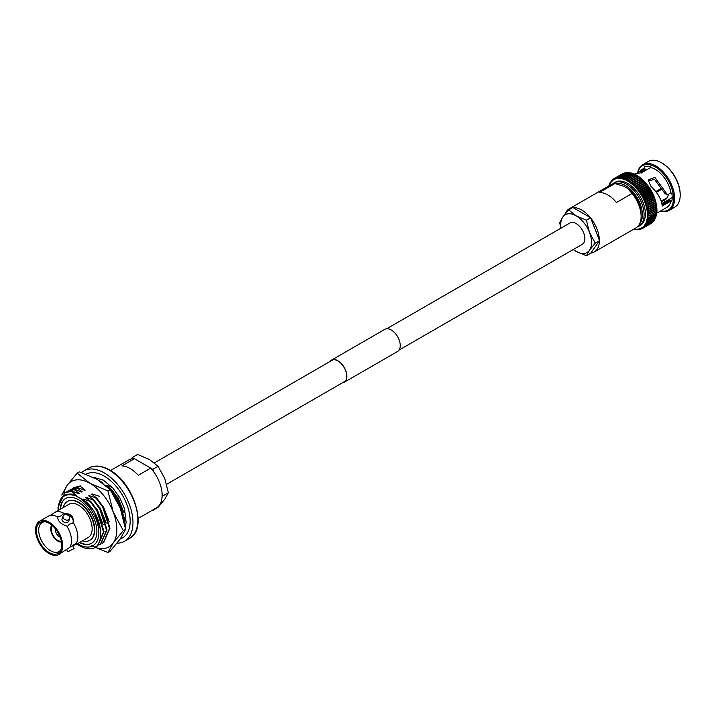 <?xml version="1.0" encoding="UTF-8"?>
<svg xmlns="http://www.w3.org/2000/svg" width="716" height="716" viewBox="0 0 716 716"><rect width="100%" height="100%" fill="white"/><g stroke="black" fill="none" stroke-linecap="round" stroke-linejoin="round"><path stroke-width="1.07" d="M399.063 350.088L582.296 244.299A12.324 7.115 -120 0 0 584.184 234.427A12.324 7.115 -120 0 0 576.138 223.571A12.324 7.115 -120 0 0 569.981 222.962L386.747 328.751M648.499 217.682L656.617 212.992A28.712 16.575 -120 0 0 656.626 212.965L656.688 211.489L656.626 212.965L648.499 217.646A28.712 16.575 -120 0 0 648.499 217.646L647.425 216.832A27.906 16.11 -120 0 1 647.282 218.335L648.499 217.682L647.282 218.335A0.976 0.564 60 0 1 647.148 218.255A0.976 0.564 60 0 1 647.273 218.362L648.293 219.186A28.712 16.575 -120 0 1 648.293 219.212L647.049 219.803A0.976 0.564 60 0 1 646.897 219.705A0.976 0.564 60 0 1 647.022 219.821L656.411 214.531A28.712 16.575 -120 0 0 656.42 214.496L648.293 219.186M639.594 229.532L640.247 229.263L639.558 228.905L641.044 229.111L640.659 228.52A0.976 0.564 60 0 0 640.587 228.35A0.976 0.564 60 0 0 640.677 228.511L642.136 228.655A28.712 16.575 -120 0 0 642.145 228.646L641.688 228.001A0.976 0.564 60 0 0 641.608 227.84A0.976 0.564 60 0 0 641.706 227.992L643.165 228.064A28.712 16.575 -120 0 0 643.183 228.046L642.655 227.366L644.114 227.348L643.532 226.614L644.982 226.507A28.712 16.575 -120 0 0 645 226.489L644.337 225.746A0.976 0.564 60 0 0 644.239 225.594A0.976 0.564 60 0 0 644.355 225.728L645.769 225.558L645.062 224.761A0.976 0.564 60 0 0 644.955 224.609A0.976 0.564 60 0 0 645.071 224.743L646.467 224.493A28.712 16.575 -120 0 0 646.476 224.466L645.689 223.669L647.067 223.311L646.235 222.479A0.976 0.564 60 0 0 646.109 222.345A0.976 0.564 60 0 0 646.244 222.461L647.577 222.041A28.712 16.575 -120 0 0 647.586 222.014L646.673 221.19A0.976 0.564 60 0 0 646.557 221.065A0.976 0.564 60 0 0 646.682 221.172L647.98 220.671L647.022 219.821A27.906 16.11 -120 0 0 647.273 218.362M645.071 224.743A27.906 16.11 -120 0 0 645.689 223.669A0.976 0.564 60 0 1 645.581 223.526A0.976 0.564 60 0 1 645.689 223.669A27.906 16.11 -120 0 0 646.235 222.479M641.706 227.992A27.906 16.11 -120 0 0 642.655 227.366A0.976 0.564 60 0 1 642.565 227.205A0.976 0.564 60 0 1 642.655 227.366A27.906 16.11 -120 0 0 643.532 226.614A0.976 0.564 60 0 1 643.442 226.453A0.976 0.564 60 0 1 643.532 226.614A27.906 16.11 -120 0 0 644.337 225.746M637.419 229.711L638.663 229.648L638.404 229.165A27.906 16.11 -120 0 0 639.558 228.905L639.907 229.442L639.558 228.905A0.976 0.564 60 0 1 639.495 228.735A0.976 0.564 60 0 1 639.558 228.905A27.906 16.11 -120 0 0 640.659 228.52L641.062 229.111L640.659 228.52M638.001 229.738L638.663 229.648L638.404 229.165L639.88 229.451M634.743 229.451L635.933 229.29A27.906 16.11 -120 0 0 637.195 229.29A0.976 0.564 60 0 1 637.142 229.12A0.976 0.564 60 0 1 637.195 229.29A27.906 16.11 -120 0 0 638.404 229.165A0.976 0.564 60 0 1 638.341 228.995A0.976 0.564 60 0 1 638.404 229.165L638.905 229.514M633.973 229.048A27.906 16.11 -120 0 0 634.636 229.165A0.976 0.564 60 0 1 634.6 228.995A0.976 0.564 60 0 1 634.636 229.165A27.906 16.11 -120 0 0 635.933 229.29A0.976 0.564 60 0 1 635.889 229.12A0.976 0.564 60 0 1 635.933 229.29L636.81 229.773M636.282 229.63L635.575 229.693M634.904 229.469L634.304 229.469M663.374 200.686A19.609 11.322 -120 0 0 665.477 201.482M672.181 197.616L661.87 203.568M667.464 194.582L665.164 193.857L654.46 179.34L648.195 180.96M680.2 194.779A25.597 14.776 -120 0 0 680.2 194.448A25.597 14.776 -120 0 0 662.103 163.096L661.53 162.774A26.402 15.242 -120 0 0 648.329 161.467L642.744 164.689A26.402 15.242 -120 0 0 637.723 172.341M660.465 211.077A26.402 15.242 -120 0 0 669.147 210.415L674.732 207.192A26.402 15.242 -120 0 0 680.2 195.11A26.402 15.242 -120 0 0 661.53 162.774L662.103 163.096M669.147 210.415A26.402 15.242 -120 0 0 673.201 189.257A26.402 15.242 -120 0 0 655.946 165.996A26.402 15.242 -120 0 0 642.744 164.689M660.716 210.934A25.597 14.776 -120 0 0 673.282 195.101A25.597 14.776 -120 0 0 655.382 166.98A25.597 14.776 -120 0 0 637.965 172.126M668.001 194.501L667.035 194.179L668.001 194.501L670.982 192.774A22.635 13.067 -120 0 0 655.382 169.406A22.635 13.067 -120 0 0 650.665 167.499L641.84 172.592L634.072 174.086M657.78 212.625L656.769 213.207M657.521 212.777L666.694 207.479A22.635 13.067 -120 0 0 670.982 200.999L662.166 206.092L662.157 205.277C661.378 199.146 657.565 192.729 650.71 186.026L648.231 179.958L654.845 177.38L667.035 194.179L664.976 193.633M613.979 182.974A24.944 14.401 -120 0 1 626.455 184.209A24.944 14.401 -120 0 1 642.753 206.199A24.944 14.401 -120 0 1 638.932 226.184L640.22 225.442A24.944 14.401 -120 0 0 644.042 205.447A24.944 14.401 -120 0 0 627.744 183.466A24.944 14.401 -120 0 0 615.277 182.231L612.547 184.003M590.772 253.106A24.944 14.401 -120 0 0 594.208 252.005L635.951 227.903A24.944 14.401 -120 0 0 641.124 216.483A24.944 14.401 -120 0 0 632.085 193.481L616.44 202.512A24.944 14.401 -120 0 0 607.83 194.958A24.944 14.401 -120 0 0 599.229 192.577L614.874 183.547A24.944 14.401 -120 0 0 611.008 184.692L569.265 208.795A24.944 14.401 -120 0 0 565.103 214.021M594.208 252.005A24.944 14.401 -120 0 0 599.373 240.871M599.373 240.29A24.944 14.401 -120 0 0 590.772 218.12M590.342 217.583A24.944 14.401 -120 0 0 581.741 210.03A24.944 14.401 -120 0 0 573.131 207.649M614.874 183.547L623.797 186.232L627.431 188.326L632.085 193.481M656.536 213.019L656.42 214.496L656.536 213.019M646.754 221.208L647.98 220.671A28.712 16.575 -120 0 0 647.989 220.644L655.999 215.874M656.107 215.955L656.286 214.478L656.107 215.955A28.712 16.575 -120 0 0 656.107 215.955L647.98 220.671M646.36 222.533L655.596 217.199M655.937 215.847L655.704 217.324L647.586 222.014M647.139 222.416L655.704 217.324A28.712 16.575 -120 0 1 655.695 217.351M645.886 223.75L647.067 223.311A28.712 16.575 -120 0 0 647.076 223.294L655.194 218.604L655.489 217.136M646.682 223.625L655.194 218.604A28.712 16.575 -120 0 1 655.185 218.631L655.095 218.434M645.313 224.878L654.585 219.803A28.712 16.575 -120 0 0 654.594 219.776L646.476 224.466M654.952 218.326L654.657 219.821L646.145 224.734M644.66 225.898L645.769 225.558A28.712 16.575 -120 0 0 645.778 225.54L653.905 220.85L654.317 219.418M654.182 220.546L653.905 220.85A28.712 16.575 -120 0 1 653.887 220.868L645.769 225.558M643.926 226.811L653.099 221.826A28.712 16.575 -120 0 0 653.117 221.808L645 226.489M653.601 220.403L653.117 221.808L644.794 226.632M652.258 222.649L652.249 222.64A28.712 16.575 -120 0 1 652.231 222.658L644.114 227.348A28.712 16.575 -120 0 0 644.132 227.33L652.249 222.64L652.795 221.271M651.766 222.936L643.129 228.082L651.229 223.079M651.354 223.329L643.183 228.046M643.084 228.109L642.163 228.646L641.688 228.001L642.082 228.681M641.259 228.834L642.136 228.655M608.815 186.473L609.119 184.817M609.558 183.717L609.262 185.184A0.976 0.564 60 0 0 609.379 185.319A0.976 0.564 60 0 0 609.253 185.211L609.056 184.97M611.097 181.291L610.435 182.902A0.976 0.564 60 0 0 610.542 183.054A0.976 0.564 60 0 0 610.426 182.929L610.166 182.517L609.567 183.699M612.359 179.788L611.151 181.927A0.976 0.564 60 0 0 611.258 182.079A0.976 0.564 60 0 0 611.142 181.936L611.088 181.327M612.502 179.662L612.994 179.385L612.824 180.307A27.906 16.11 -120 0 0 611.956 181.05L611.652 180.504L611.947 181.067A0.976 0.564 60 0 1 612.055 181.211A0.976 0.564 60 0 1 611.956 181.05A27.906 16.11 -120 0 0 611.151 181.927M613.451 178.955L613.46 178.946A28.712 16.575 -120 0 0 613.451 178.955L612.842 180.298A0.976 0.564 60 0 0 612.932 180.459A0.976 0.564 60 0 0 612.824 180.307M649.913 188.711L649.188 187.932L649.913 188.711A0.976 0.564 -120 0 1 649.851 188.782L640.65 194.099L641.062 192.622L639.585 192.434L639.907 190.948A28.712 16.575 -120 0 0 639.88 190.921L638.421 190.841A0.976 0.564 60 0 0 638.341 190.912A0.976 0.564 60 0 0 638.404 190.814L638.69 189.337A28.712 16.575 -120 0 0 638.663 189.31L637.213 189.31L637.419 187.807A28.712 16.575 -120 0 0 637.392 187.78L635.951 187.852A0.976 0.564 60 0 0 635.889 187.95A0.976 0.564 60 0 0 635.933 187.825L636.094 186.348L634.653 186.482L634.743 184.979A28.712 16.575 -120 0 0 634.716 184.952L633.32 185.193L633.347 183.699A28.712 16.575 -120 0 0 633.32 183.681L631.951 184.003A0.976 0.564 60 0 0 631.915 184.119A0.976 0.564 60 0 0 631.933 183.985L631.933 182.526A28.712 16.575 -120 0 0 631.906 182.508L630.572 182.911A0.976 0.564 60 0 0 630.536 183.036A0.976 0.564 60 0 0 630.545 182.893L630.501 181.461L629.167 181.927A0.976 0.564 60 0 0 629.149 182.061A0.976 0.564 60 0 0 629.14 181.909L629.051 180.504A28.712 16.575 -120 0 0 629.024 180.486L627.762 181.059L627.601 179.671A28.712 16.575 -120 0 0 627.583 179.653L626.357 180.298A0.976 0.564 60 0 0 626.348 180.45A0.976 0.564 60 0 0 626.33 180.289L626.16 178.955L624.952 179.662L624.728 178.356A28.712 16.575 -120 0 0 624.701 178.347L623.564 179.152L623.305 177.899A28.712 16.575 -120 0 0 623.287 177.89L622.204 178.767A0.976 0.564 60 0 0 622.222 178.928A0.976 0.564 60 0 0 622.177 178.758L621.918 177.568A28.712 16.575 -120 0 0 621.891 177.559L620.862 178.508L620.557 177.362L619.564 178.374A0.976 0.564 60 0 0 619.608 178.544A0.976 0.564 60 0 0 619.537 178.374L619.242 177.299A28.712 16.575 -120 0 0 619.215 177.299L618.302 178.374A0.976 0.564 60 0 0 618.356 178.544A0.976 0.564 60 0 0 618.284 178.374L617.971 177.362L617.094 178.508A0.976 0.564 60 0 0 617.147 178.678A0.976 0.564 60 0 0 617.067 178.508L616.753 177.559L615.93 178.767A0.976 0.564 60 0 0 616.002 178.928A0.976 0.564 60 0 0 615.912 178.767L615.59 177.899L614.838 179.152A0.976 0.564 60 0 0 614.91 179.313A0.976 0.564 60 0 0 614.82 179.161L614.489 178.356A28.712 16.575 -120 0 0 614.471 178.365L613.8 179.662L613.469 178.946L613.782 179.671L613.469 178.946L614.391 178.409M614.489 178.356L622.616 173.666A28.712 16.575 -120 0 0 622.589 173.675L623.063 174.319L622.589 173.675L613.46 178.946M622.669 173.639L623.206 173.487M624.092 173.809L623.69 173.218L624.092 173.809L623.69 173.218L615.572 177.899A28.712 16.575 -120 0 0 615.572 177.899L623.699 173.2L625.166 173.424M616.727 177.568L624.862 172.851L616.727 177.568A28.712 16.575 -120 0 0 616.727 177.568L624.871 172.851L626.33 173.165M625.193 173.415L624.844 172.878L625.193 173.415M617.971 177.362L626.088 172.672A28.712 16.575 -120 0 0 626.07 172.681L626.348 173.165L626.07 172.681L617.944 177.362A28.712 16.575 -120 0 0 617.944 177.362L626.079 172.637L627.538 173.03M619.242 177.299L627.359 172.61A28.712 16.575 -120 0 0 627.341 172.61L627.556 173.03L627.341 172.61L618.848 177.452L627.35 172.547L628.8 173.03M628.818 173.03L620.539 177.362A28.712 16.575 -120 0 0 620.539 177.362L628.666 172.583M630.098 173.156L628.675 172.583M630.125 173.165L621.891 177.559L630.715 172.887M621.918 177.568L630.035 172.878L631.431 173.415L630.035 172.878A28.712 16.575 -120 0 0 630.008 172.869M631.458 173.424L622.204 178.767A27.906 16.11 -120 0 1 623.538 179.143A0.976 0.564 60 0 1 623.582 179.313A0.976 0.564 60 0 1 623.564 179.152L632.819 173.666A28.712 16.575 -120 0 1 632.846 173.675L634.188 174.31L624.952 179.662A0.976 0.564 60 0 1 624.961 179.823A0.976 0.564 60 0 1 624.952 179.662A27.906 16.11 -120 0 0 623.564 179.152M623.305 177.899L631.431 173.209L632.801 173.8L631.431 173.209A28.712 16.575 -120 0 0 631.405 173.2M624.728 178.356L632.846 173.675L634.251 174.248A28.712 16.575 -120 0 1 634.278 174.265L635.584 174.946L634.278 174.265L626.16 178.955A28.712 16.575 -120 0 0 626.133 178.937M635.647 174.695L626.357 180.298A27.906 16.11 -120 0 1 627.735 181.041A0.976 0.564 60 0 1 627.744 181.202A0.976 0.564 60 0 1 627.762 181.059L637.079 175.483M635.611 174.955L635.727 174.981A28.712 16.575 -120 0 0 635.701 174.964L627.583 179.653M637.016 175.715L629.024 180.486M637.15 175.805A28.712 16.575 -120 0 1 637.177 175.814L638.591 176.754L630.474 181.443A28.712 16.575 -120 0 0 630.474 181.443L638.618 176.771L639.8 177.55M637.088 175.483L638.332 176.369M638.502 176.387L629.167 181.927A27.906 16.11 -120 0 1 630.545 182.893M638.52 176.387L639.755 177.362M641.16 178.472L639.943 177.407L630.572 182.911A27.906 16.11 -120 0 1 631.933 183.985M639.827 177.568L631.906 182.508M640.023 177.819A28.712 16.575 -120 0 1 640.05 177.837L641.187 178.633M641.303 178.526L631.951 184.003A27.906 16.11 -120 0 1 633.293 185.167A0.976 0.564 60 0 1 633.266 185.301A0.976 0.564 60 0 1 633.32 185.193L642.664 179.743M641.214 178.66L633.32 183.681M641.447 178.991A28.712 16.575 -120 0 1 641.473 179.018L642.556 179.823M641.348 178.526L642.538 179.68M642.574 179.85L642.834 180.262L642.574 179.85L642.834 180.262L634.716 184.952M642.834 180.262A28.712 16.575 -120 0 1 642.861 180.289L643.89 181.112L642.735 179.752M643.988 181.059L634.653 186.482A0.976 0.564 60 0 1 634.6 186.581A0.976 0.564 60 0 1 634.653 186.482A27.906 16.11 -120 0 0 633.32 185.193M643.854 181.238A0.976 0.564 60 0 1 643.917 181.13L644.194 181.631L636.077 186.321A28.712 16.575 -120 0 0 636.077 186.321L644.221 181.658L645.188 182.482L645.51 183.09L637.392 187.78M643.917 181.13L644.194 181.631L643.917 181.13M644.087 181.067L645.214 182.508A0.976 0.564 -120 0 0 645.188 182.482A0.976 0.564 60 0 0 645.152 182.598M645.277 182.455L635.951 187.852A27.906 16.11 -120 0 1 637.195 189.284A0.976 0.564 60 0 1 637.142 189.391A0.976 0.564 60 0 1 637.213 189.31L637.267 189.275M645.51 183.09A28.712 16.575 -120 0 1 645.537 183.117L646.45 183.94L645.402 182.473M637.473 189.203L646.396 184.048A0.976 0.564 60 0 1 646.476 183.967L646.781 184.621L638.663 189.31M646.476 183.967L646.781 184.621L646.476 183.967M646.781 184.621A28.712 16.575 -120 0 1 646.808 184.656L648.821 187.064L647.899 185.525M646.673 183.958L648.007 186.232A28.712 16.575 -120 0 0 648.007 186.232L639.88 190.921M647.694 185.489L638.421 190.841A27.906 16.11 -120 0 1 639.558 192.407A0.976 0.564 60 0 1 639.495 192.497A0.976 0.564 60 0 1 639.585 192.434A27.906 16.11 -120 0 1 640.659 194.063A0.976 0.564 60 0 1 640.587 194.134A0.976 0.564 60 0 1 640.677 194.09L642.136 194.322A28.712 16.575 -120 0 1 642.163 194.349L641.688 195.763A0.976 0.564 60 0 1 641.608 195.835L641.608 195.835A0.976 0.564 60 0 1 641.706 195.79L643.165 196.095A28.712 16.575 -120 0 1 643.183 196.13L642.655 197.509A0.976 0.564 60 0 1 642.565 197.562A0.976 0.564 60 0 1 642.664 197.535A27.906 16.11 -120 0 0 641.706 195.79M647.631 185.525A0.976 0.564 -120 0 0 647.667 185.471L648.007 186.232L639.907 190.948M639.639 192.416L648.75 187.153A0.976 0.564 60 0 1 648.812 187.1L649.161 187.905L641.044 192.595A28.712 16.575 -120 0 0 641.044 192.595L649.188 187.932A28.712 16.575 -120 0 0 649.161 187.905L648.839 187.091A0.976 0.564 60 0 1 648.839 187.091L639.558 192.452M649.842 188.791A0.976 0.564 60 0 1 649.94 188.747L650.28 189.659A28.712 16.575 -120 0 0 650.262 189.633L642.136 194.322M649.94 188.747L650.262 189.633L642.163 194.349M650.951 190.42A0.976 0.564 -120 0 1 650.862 190.483A0.976 0.564 60 0 1 650.969 190.447L651.283 191.405L643.165 196.095M650.969 190.447L651.283 191.405A28.712 16.575 -120 0 1 651.3 191.441L651.909 192.165L651.3 191.441L643.183 196.13M644.114 197.902L642.664 197.535A27.906 16.11 -120 0 1 643.532 199.281L644.132 197.938A28.712 16.575 -120 0 0 644.114 197.902L652.231 193.222L652.795 193.938L652.249 193.248A28.712 16.575 -120 0 0 652.231 193.222L644.132 197.938M651.927 192.192L652.231 193.222L651.927 192.192A0.976 0.564 60 0 0 651.837 192.21A0.976 0.564 -120 0 0 651.909 192.165M652.732 193.973A0.976 0.564 60 0 1 652.813 193.973L653.099 195.056A28.712 16.575 -120 0 1 653.117 195.092L653.601 195.737L653.117 195.092L653.601 195.737L644.355 201.08L645 199.782L643.55 199.316A0.976 0.564 60 0 0 643.442 199.325A0.976 0.564 60 0 0 643.532 199.281M652.813 193.973L653.099 195.056L644.982 199.746A28.712 16.575 -120 0 0 644.982 199.746L653.117 195.092M654.361 197.535L645.062 202.897L645.778 201.644A28.712 16.575 -120 0 0 645.769 201.608L644.355 201.115A0.976 0.564 60 0 0 644.239 201.115A0.976 0.564 60 0 0 644.337 201.08A27.906 16.11 -120 0 0 643.55 199.316M653.547 195.763A0.976 0.564 60 0 1 653.61 195.772L654.424 197.383M653.61 195.772L653.887 196.918L645.769 201.608M653.887 196.918A28.712 16.575 -120 0 1 653.905 196.954L655.068 199.227M655.596 201.151L646.235 206.53L647.076 205.376L645.698 204.749L646.476 203.514A28.712 16.575 -120 0 0 646.467 203.478L645.071 202.932A0.976 0.564 60 0 0 644.955 202.914A0.976 0.564 60 0 0 645.062 202.897A27.906 16.11 -120 0 0 644.355 201.115M656.071 202.959L646.879 208.267L647.586 207.237A28.712 16.575 -120 0 0 647.577 207.201L646.244 206.557A0.976 0.564 60 0 0 646.109 206.53A0.976 0.564 60 0 0 646.235 206.53A27.906 16.11 -120 0 0 645.698 204.749A0.976 0.564 60 0 1 645.581 204.722A0.976 0.564 60 0 1 645.698 204.749L655.024 199.343M645.277 202.726L654.209 197.571A0.976 0.564 -120 0 0 654.317 197.553L654.585 198.788L646.467 203.478M654.585 198.788A28.712 16.575 -120 0 1 654.594 198.824L654.952 199.37A0.976 0.564 -120 0 1 654.836 199.379M654.934 199.397A0.976 0.564 60 0 1 654.961 199.406L655.632 201.071M654.961 199.406L655.185 200.659L647.067 205.349A28.712 16.575 -120 0 0 647.067 205.349L655.194 200.695L656.098 202.897M655.373 201.178A0.976 0.564 -120 0 0 655.489 201.187L655.695 202.521L647.577 207.201M655.695 202.521A28.712 16.575 -120 0 1 655.704 202.556L655.937 202.986M656.447 204.749L647.291 210.03L647.989 209.081A28.712 16.575 -120 0 0 647.98 209.045L646.682 208.365A0.976 0.564 60 0 0 646.557 208.311A0.976 0.564 60 0 0 646.673 208.329A27.906 16.11 -120 0 0 646.244 206.557M656.769 208.311L656.975 209.922L648.607 214.397A28.712 16.575 -120 0 0 648.607 214.361L656.724 209.707A28.712 16.575 -120 0 0 656.724 209.681L656.626 207.98A28.712 16.575 -120 0 0 656.617 207.944L656.42 206.208A28.712 16.575 -120 0 0 656.411 206.172L656.107 204.391A28.712 16.575 -120 0 0 656.107 204.355L655.937 203.013L656.465 204.704M656.724 206.512L647.613 211.766L648.293 210.898A28.712 16.575 -120 0 0 648.293 210.862L647.031 210.137A0.976 0.564 60 0 0 646.897 210.083A0.976 0.564 60 0 0 647.022 210.11A27.906 16.11 -120 0 0 646.682 208.365M656.33 204.821L656.733 206.485M656.599 206.584L656.903 208.222L647.837 213.475L648.499 212.67L647.282 211.882A0.976 0.564 60 0 0 647.148 211.811A0.976 0.564 60 0 0 647.273 211.855A27.906 16.11 -120 0 0 647.031 210.137M648.607 214.361L647.434 213.583A0.976 0.564 60 0 0 647.3 213.502A0.976 0.564 60 0 0 647.425 213.556A27.906 16.11 -120 0 0 647.282 211.882M647.166 193.785A15.09 8.708 -120 0 0 646.682 192.899M655.838 191.566L661.459 188.317M661.19 201.196L667.24 197.697L668.654 194.117M656.035 191.816L661.665 188.568M656.42 192.344L662.067 189.087M666.891 198.207A15.09 8.708 -120 0 1 665.379 199.531L667.079 198.046L661.28 201.447M643.917 195.665A2.014 1.163 -120 0 0 643.55 194.707M572.433 207.721A24.944 14.401 -120 0 0 569.265 208.795M641.124 216.483L641.124 214.021A21.928 12.664 -120 0 0 627.431 188.326M647.434 213.583A27.906 16.11 -120 0 1 647.479 215.212A0.976 0.564 60 0 1 647.345 215.149A0.976 0.564 60 0 1 647.479 215.239L648.607 216.035A28.712 16.575 -120 0 0 648.607 216.035L656.939 211.56L656.975 210.504M656.724 211.381L648.607 216.071L656.724 211.354L656.733 209.895L656.724 211.354A28.712 16.575 -120 0 1 656.724 211.381M638.574 190.778L647.604 185.569A0.976 0.564 60 0 1 647.685 185.498M643.577 199.245L652.697 193.982A0.976 0.564 -120 0 0 652.795 193.938M644.463 200.981L653.493 195.772A0.976 0.564 -120 0 0 653.601 195.737M644.785 168.573A5.03 2.9 60 0 1 645.259 169.585L641.876 171.536L641.796 170.301L644.785 168.573L644.498 168.054L637.043 173.012M644.498 168.054A22.635 13.067 -120 0 0 644.06 168.278L640.247 170.48L641.76 173.093M645.259 169.585L644.221 166.935A23.762 13.72 60 0 1 650.074 166.407L650.531 167.58M670.794 192.881L671.841 193.481A23.762 13.72 60 0 1 671.841 201.286L669.773 200.095A5.03 2.9 60 0 1 670.57 200.65L670.982 200.999M658.317 184.871L659.731 183.842M665.164 193.857L667.196 194.242M651.82 192.219L642.628 197.526L651.855 192.201M650.862 190.483L641.608 195.835L650.862 190.483M590.628 217.745L599.516 240.665L595.291 243.1L589.474 232.44L586.404 220.188L590.628 217.745L572.845 207.479L568.62 209.922L562.803 217.037L559.733 222.569L560.798 228.261M586.404 220.188L576.138 215.847L568.62 209.922M599.516 240.665L590.628 253.312L586.404 255.755L589.474 250.224L595.291 243.1M573.239 249.535L576.138 251.414L586.404 255.755M560.995 228.144A21.775 12.575 60 0 1 562.803 217.037A21.775 12.575 -120 0 1 576.138 215.847A21.775 12.575 60 0 1 589.474 232.44A21.775 12.575 60 0 1 589.474 250.224A21.775 12.575 60 0 1 576.138 251.414A21.775 12.575 60 0 1 573.319 249.481M72.584 545.61L76.299 544.393L76.773 543.838L75.583 543.596L69.756 547.346A19.207 11.089 -120 0 0 66.767 526.045L67.573 526.26L69.541 524.157L72.737 523.28L73.086 522.394C73.909 516.63 71.027 513.623 64.458 513.363L64.064 513.399A19.207 11.089 -120 0 0 54.631 512.54A19.207 11.089 -120 0 0 53.208 513.649L49.977 515.511A19.207 11.089 -120 0 0 48.303 516.191L39.514 521.266A19.207 11.089 -120 0 0 36.57 536.66A19.207 11.089 -120 0 0 49.127 553.584A19.207 11.089 -120 0 0 58.73 554.533A19.207 11.089 -120 0 0 61.674 539.139A19.207 11.089 -120 0 0 49.127 522.215A19.207 11.089 -120 0 0 39.514 521.266M64.064 513.399L61.12 515.753L57.745 517.042A19.207 11.089 -120 0 0 49.977 515.511M57.781 516.943A8.127 6.014 21.1 0 1 57.924 516.63L57.692 517.265C57.898 521.185 60.932 524.112 66.767 526.045M72.441 545.323L74.097 548.563L67.832 551.768L66.785 549.718M89.948 540.195A22.402 12.933 -120 0 0 90.127 540.097A22.402 12.933 -120 0 0 93.563 522.143A22.402 12.933 -120 0 0 78.921 502.399A22.402 12.933 -120 0 0 67.725 501.29A22.402 12.933 -120 0 0 67.546 501.397M82.412 540.866A22.402 12.933 -120 0 0 89.769 540.303A22.402 12.933 -120 0 0 93.205 522.349A22.402 12.933 -120 0 0 78.572 502.605A22.402 12.933 -120 0 0 67.367 501.495A22.402 12.933 -120 0 0 63.196 507.59M79.476 542.558A25.91 14.955 -120 0 0 91.523 543.337A25.91 14.955 -120 0 0 95.496 522.573A25.91 14.955 -120 0 0 78.572 499.741A25.91 14.955 -120 0 0 65.612 498.461A25.91 14.955 -120 0 0 60.269 509.282M65.791 498.363A25.91 14.955 -120 0 0 60.627 509.076M64.028 515.055A3.517 2.604 21.1 0 0 63.08 516.129A3.517 2.604 21.1 0 0 64.583 519.395A3.517 2.604 21.1 0 0 68.7 519.727A3.517 2.604 21.1 0 0 69.649 518.661A3.517 2.604 21.1 0 0 68.145 515.386A3.517 2.604 21.1 0 0 64.028 515.055M63.08 516.129L62.104 518.653A3.517 2.604 21.1 0 0 63.617 521.919A3.517 2.604 21.1 0 0 67.734 522.25A3.517 2.604 21.1 0 0 68.673 521.185L69.649 518.661M57.933 532.48A3.016 1.745 -120 0 0 58.22 532.981M55.284 528.677A6.14 3.544 -120 0 0 59.58 536.875A6.14 3.544 -120 0 0 60.189 537.179M52.393 525.66A9.156 5.281 -120 0 0 52.107 533.152A9.156 5.281 -120 0 0 57.799 540.365A9.156 5.281 -120 0 0 61.361 541.189M51.776 525.132A10.006 5.782 -120 0 0 51.624 533.313A10.006 5.782 -120 0 0 57.799 541.063A10.006 5.782 -120 0 0 61.504 541.994M45.493 521.794A16.745 9.666 -120 0 0 42.289 522.51A16.745 9.666 -120 0 0 39.577 535.89A16.745 9.666 -120 0 0 50.55 550.747A16.745 9.666 -120 0 0 59.034 551.517A16.745 9.666 -120 0 0 61.254 549.1M49.127 523.28A17.909 10.337 -120 0 0 44.607 521.633A17.909 10.337 -120 0 0 36.668 533.366A17.909 10.337 -120 0 0 49.127 552.519A17.909 10.337 -120 0 0 60.949 549.951A17.909 10.337 -120 0 0 49.127 523.28M122.955 537.662L120.288 538.853A36.659 21.167 -120 0 0 122.57 537.823A36.659 21.167 -120 0 0 128.191 508.45A36.659 21.167 -120 0 0 104.241 476.14A36.659 21.167 -120 0 0 86.117 474.207M117.039 543.167A40.633 23.458 -120 0 0 124.557 541.269A40.633 23.458 -120 0 0 130.786 508.709A40.633 23.458 -120 0 0 104.241 472.9A40.633 23.458 -120 0 0 83.924 470.886A40.633 23.458 -120 0 0 81.588 472.587M138.143 518.438L156.41 507.895A27.655 15.967 -120 0 0 150.727 468.121L138.278 475.299A27.655 15.967 -120 0 0 130.133 468.541A27.655 15.967 -120 0 0 121.98 465.892L134.429 458.705A27.655 15.967 -120 0 0 128.746 459.985L110.488 470.528M65.075 492.689L71.761 491.006L71.269 491.283L76.299 495.221L73.05 494.264C63.205 493.011 58.3 498.488 58.336 510.687M100.732 530.35L94.467 511.716L83.226 499.043L82.796 499.285L85.687 501.406C104.276 517.399 105.95 550.917 88.56 548.742A31.182 17.998 60 0 1 79.592 545.762A31.182 17.998 60 0 1 76.916 544.035M58.112 510.526L58.005 507.313L64.825 492.832L71.269 491.283M68.038 490.979L74.724 489.297L74.24 489.574L79.27 493.512L78.841 493.763L71.761 491.006M66.597 491.91L74.24 489.574M71 489.27L77.686 487.578L77.203 487.865L82.233 491.803L81.803 492.044L74.724 489.297M69.559 490.2L77.203 487.865M73.963 487.56L80.648 485.869L80.165 486.146L85.195 490.093L84.765 490.335L77.686 487.578M72.531 488.491L80.165 486.146M93.886 477.608L94.977 477.599L96.83 479.192M95.523 477.286L94.977 477.599M69.756 547.346L58.73 554.533M76.299 544.393L88.175 537.537A19.207 11.089 -120 0 0 91.12 522.143A19.207 11.089 -120 0 0 78.572 505.21A19.207 11.089 -120 0 0 68.96 504.261L54.631 512.54M76.075 543.695A19.207 11.089 -120 0 0 73.086 522.394L72.737 523.28M109.996 489.458L111.535 489.538L117.979 498.148L124.808 519.664L124.593 523.539M111.052 489.816L117.496 498.425L124.324 519.941L124.289 521.982M99.685 496.385L92.113 493.906L103.355 506.588L109.145 521.391M100.696 544.124L107.024 529.93L100.195 508.414L93.751 499.804L88.721 495.866L89.151 495.615L96.714 498.094L103.158 506.704L109.987 528.22L103.659 542.415M96.23 498.372L102.674 506.982L109.503 528.498L103.417 542.558L102.128 543.184M93.751 499.804L93.268 500.081L99.712 508.691L106.541 530.207L100.455 544.267L99.166 544.894M83.226 499.043L90.789 501.513L97.233 510.123L104.062 531.639L97.734 545.834M90.306 501.8L96.749 510.401L103.578 531.916L97.492 545.977L95.47 546.863M85.687 501.406L73.05 494.264M58.327 510.401A28.667 16.549 60 0 1 75.18 495.866M81.955 499.777A28.667 16.549 60 0 1 98.719 535.085A28.667 16.549 60 0 1 77.534 543.677M90.789 501.513L85.759 497.575L86.189 497.334L97.43 510.007L103.22 524.81M96.714 498.094L91.693 494.156L92.113 493.906M111.535 489.538L106.505 485.6L106.935 485.35L118.176 498.032L123.957 512.835M73.48 494.443L76.299 495.221M76.442 492.733L79.27 493.512M79.404 491.024L82.233 491.803M86.189 497.334L93.268 500.081M89.151 495.615L100.392 508.297L106.183 523.101M82.367 489.305L85.195 490.093M106.935 485.35L112.403 487.551M134.429 458.705L150.727 468.121M72.934 522.814A8.127 6.014 21.1 0 0 70.848 516.415A8.127 6.014 21.1 0 0 63.08 513.649M79.834 542.352A25.91 14.955 -120 0 0 91.702 543.238M153.904 472.068L152.839 469.338L132.308 457.488L137.553 454.463L149.402 459.466L158.084 466.313L164.805 478.628L168.35 492.769L164.805 499.159L158.084 507.375L152.839 510.401L153.367 509.649M152.839 469.338L158.084 466.313M132.308 457.488L131.252 458.992M162.049 497.307L163.105 495.794L168.35 492.769M163.105 495.794L162.049 493.064M91.514 545.771L107.937 552.519L110.166 551.231L120.252 538.906L125.569 529.321L123.331 530.619L113.253 512.146L107.937 490.925L110.166 489.637L120.252 508.109L125.569 529.321M107.937 552.519L113.253 542.943L123.331 530.619M107.937 490.925L90.153 483.416L77.14 473.151L79.369 471.862L97.152 479.371L110.166 489.637M77.14 473.151L67.053 485.475L61.737 495.051M63.939 493.405A37.715 21.775 60 0 1 67.053 485.475A37.715 21.775 60 0 1 90.153 483.416A37.715 21.775 60 0 1 113.253 512.146A37.715 21.775 60 0 1 113.253 542.943A37.715 21.775 60 0 1 94.879 547.248M123.224 517.417A35.71 20.612 -120 0 0 112.6 493.243M103.104 483.309A35.71 20.612 -120 0 0 98.557 480.203A35.71 20.612 -120 0 0 98.548 480.203M330.47 361.24A12.575 7.258 60 0 1 331.589 360.3A12.575 7.258 60 0 1 337.88 360.927A12.575 7.258 60 0 1 346.088 371.998A12.575 7.258 60 0 1 344.163 382.075A12.575 7.258 60 0 1 342.785 382.577M330.031 361.49A12.772 7.375 60 0 1 331.49 360.121L384.832 329.333A12.772 7.375 60 0 1 391.222 329.96A12.772 7.375 60 0 1 399.564 341.219A12.772 7.375 60 0 1 397.604 351.458L344.262 382.255A12.772 7.375 60 0 1 342.355 382.827M331.49 360.121A12.772 7.375 60 0 1 337.88 360.757A12.772 7.375 60 0 1 346.222 372.016A12.772 7.375 60 0 1 344.262 382.255M639.585 223.902A23.762 13.72 -120 0 0 640.426 204.472A23.762 13.72 -120 0 0 625.614 185.668A23.762 13.72 -120 0 0 615.626 183.699M646.682 221.172A27.906 16.11 -120 0 0 647.022 219.821M646.244 222.461A27.906 16.11 -120 0 0 646.673 221.19M655.185 218.631L647.067 223.311M644.355 225.728A27.906 16.11 -120 0 0 645.062 224.761M652.231 222.658L644.114 227.348M640.677 228.511A27.906 16.11 -120 0 0 641.688 228.001M609.253 185.211A27.906 16.11 -120 0 0 609.021 185.838M610.426 182.929A27.906 16.11 -120 0 0 609.808 183.994A27.906 16.11 -120 0 0 609.262 185.184M611.142 181.936A27.906 16.11 -120 0 0 610.435 182.902M614.82 179.161A27.906 16.11 -120 0 0 613.8 179.662A27.906 16.11 -120 0 0 612.842 180.298M615.912 178.767A27.906 16.11 -120 0 0 614.838 179.152M615.59 177.899L623.708 173.209A28.712 16.575 -120 0 0 623.69 173.218M617.067 178.508A27.906 16.11 -120 0 0 615.93 178.767M618.284 178.374A27.906 16.11 -120 0 0 617.094 178.508M619.537 178.374A27.906 16.11 -120 0 0 618.302 178.374M622.177 178.758A27.906 16.11 -120 0 0 620.862 178.508A27.906 16.11 -120 0 0 619.564 178.374M620.557 177.362L628.684 172.672A28.712 16.575 -120 0 0 628.657 172.672M626.33 180.289A27.906 16.11 -120 0 0 624.952 179.662M635.727 174.981L627.601 179.671M629.14 181.909A27.906 16.11 -120 0 0 627.762 181.059M637.177 175.814L629.051 180.504M640.05 177.837L631.933 182.526M641.473 179.018L633.347 183.699M642.861 180.289L634.743 184.979M635.933 187.825A27.906 16.11 -120 0 0 634.653 186.482M645.537 183.117L637.419 187.807M638.404 190.814A27.906 16.11 -120 0 0 637.213 189.31M646.808 184.656L638.69 189.337M641.688 195.763A27.906 16.11 -120 0 0 640.677 194.09M653.905 196.954L645.778 201.644M645.689 204.713A27.906 16.11 -120 0 0 645.071 202.932M654.594 198.824L646.476 203.514M655.704 202.556L647.586 207.237M647.989 209.081L656.107 204.391L647.98 209.045M656.411 206.172L648.293 210.862M656.42 206.208L648.293 210.898M656.626 207.98L648.499 212.67A28.712 16.575 -120 0 0 648.499 212.634L656.617 207.944M667.24 197.697A15.09 8.708 -120 0 0 668.395 194.269M647.434 216.805A27.906 16.11 -120 0 0 647.479 215.239M656.724 209.707L648.607 214.397M670.57 200.65L662.175 205.501M641.796 170.301L641.509 169.773M662.058 204.552L669.773 200.095M88.811 468.058C94.727 464.881 101.672 465.534 109.638 470.027C134.152 482.763 148.212 529.563 129.453 538.441A40.633 23.458 -120 0 0 135.682 505.881A40.633 23.458 -120 0 0 109.127 470.072A40.633 23.458 -120 0 0 88.811 468.058L83.924 470.886M166.64 484.276L345.291 381.136M154.388 462.894L332.967 359.799M680.2 194.448L680.2 195.11M645.93 183.072L654.818 198.466M638.932 226.184L637.321 226.918M656.903 212.16L656.805 213.135L647.917 218.264M656.715 213.762L656.572 214.639L647.756 219.722M656.429 215.292L656.232 216.062L647.488 221.11M654.173 220.546L645.51 225.737M638.949 229.532L638.26 229.738M637.392 229.782L636.882 229.782M622.652 178.096L631.396 173.048L632.165 173.263M623.985 178.561L632.801 173.469L633.633 173.782M625.337 179.152L634.224 174.024L635.11 174.427M635.656 174.695L636.578 175.187M649.063 187.153L649.904 188.415M650.173 188.836L650.96 190.143M651.211 190.572L651.945 191.915M652.178 192.353L652.858 193.714M653.064 194.161L653.681 195.54M665.379 199.531L661.396 201.822M652.768 193.955L643.514 199.299M649.877 188.773L640.614 194.117M646.512 183.931L637.258 189.275M622.598 173.675L614.435 178.391M650.316 223.929L642.154 228.646M129.453 538.441L124.557 541.269M65.317 492.545L64.834 492.823M68.28 490.836L67.796 491.113M71.242 489.126L70.759 489.404M74.204 487.417L73.721 487.694M103.901 542.28L103.417 542.558M100.938 543.99L100.455 544.267M97.976 545.699L97.492 545.977M93.035 477.187L103.337 480.123L112.707 487.873L119.787 497.727L124.495 508.691L126.141 522.447L125.211 526.994"/></g></svg>
